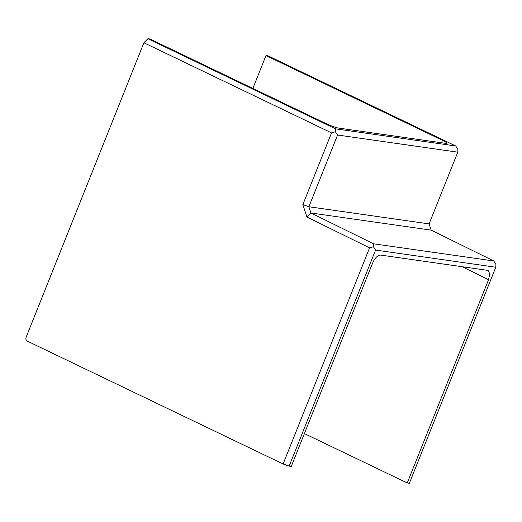 <?xml version="1.0" encoding="UTF-8"?>
<svg xmlns="http://www.w3.org/2000/svg" width="522" height="522" viewBox="0 0 522 522"><rect width="100%" height="100%" fill="white"/><g stroke="black" fill="none" stroke-linecap="round" stroke-linejoin="round"><path stroke-width="0.78" d="M147.896 38.719L143.902 42.765L26.1 337.29A2.962 2.603 -81.9 0 0 27.379 341.16L283.12 463.986L369.563 247.852L306.923 217.015L302.845 204.604L308.887 206.751L429.097 223.899L457.787 152.176L457.885 149.246L455.739 145.99L335.529 128.836L147.896 38.719L150.003 39.026L326.504 123.792A9.481 1.214 21.8 0 0 338.582 128.073L445.579 143.341A9.481 1.214 21.8 0 0 446.806 143.224A9.481 1.214 21.8 0 0 442.499 140.34L265.998 55.573L252.863 88.42M407.258 482.974L488.559 279.707L489.747 273.861L488.187 270.526L487.555 270.337L380.558 255.069C377.615 255.199 374.953 257.894 372.564 263.16L291.263 466.427L289.155 466.126L375.572 250.071L495.783 267.225L409.365 483.281L407.258 482.974L304.404 433.58M455.739 145.99L268.106 55.874L265.998 55.573M335.529 128.836L335.431 131.772L337.577 135.022L457.787 152.176M335.431 131.772L331.535 132.882L143.902 42.765M283.12 463.986L289.155 466.126M369.563 247.852L373.432 246.769L375.572 250.071M373.432 246.769L373.556 243.813L493.766 260.961L495.9 264.243L495.783 267.225M373.556 243.813L310.949 212.989L306.923 217.015M493.766 260.961L431.159 230.143L310.949 212.989L308.887 206.751L337.577 135.022M302.851 204.604L331.535 132.882M429.097 223.899L431.159 230.143M488.559 279.707L462.159 266.716M441.527 142.76L442.499 140.34"/></g></svg>

